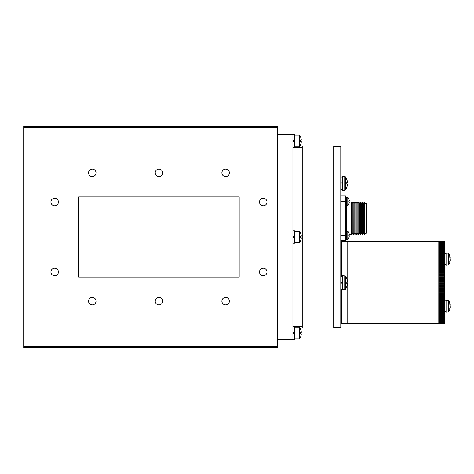 <?xml version="1.0" encoding="UTF-8"?>
<svg xmlns="http://www.w3.org/2000/svg" width="474" height="474" viewBox="0 0 474 474"><rect width="100%" height="100%" fill="white"/><g stroke="black" fill="none" stroke-linecap="round" stroke-linejoin="round"><path stroke-width="0.71" d="M229.38 172.826A3.751 3.751 0 0 0 225.63 169.076A3.751 3.751 0 0 0 221.879 172.826A3.751 3.751 0 0 0 225.63 176.571A3.751 3.751 0 0 0 229.38 172.826M162.706 301.174A3.751 3.751 0 0 0 158.956 297.429A3.751 3.751 0 0 0 155.205 301.174A3.751 3.751 0 0 0 158.956 304.924A3.751 3.751 0 0 0 162.706 301.174M58.42 202.001A3.751 3.751 0 0 0 54.67 198.251A3.751 3.751 0 0 0 50.919 202.001A3.751 3.751 0 0 0 54.67 205.752A3.751 3.751 0 0 0 58.42 202.001M58.42 271.999A3.751 3.751 0 0 0 54.67 268.248A3.751 3.751 0 0 0 50.919 271.999A3.751 3.751 0 0 0 54.67 275.75A3.751 3.751 0 0 0 58.42 271.999M266.992 271.999A3.751 3.751 0 0 0 263.242 268.248A3.751 3.751 0 0 0 259.491 271.999A3.751 3.751 0 0 0 263.242 275.75A3.751 3.751 0 0 0 266.992 271.999M266.992 202.001A3.751 3.751 0 0 0 263.242 198.251A3.751 3.751 0 0 0 259.491 202.001A3.751 3.751 0 0 0 263.242 205.752A3.751 3.751 0 0 0 266.992 202.001M96.026 172.826A3.751 3.751 0 0 0 92.276 169.076A3.751 3.751 0 0 0 88.531 172.826A3.751 3.751 0 0 0 92.276 176.571A3.751 3.751 0 0 0 96.026 172.826M96.026 301.174A3.751 3.751 0 0 0 92.276 297.429A3.751 3.751 0 0 0 88.531 301.174A3.751 3.751 0 0 0 92.276 304.924A3.751 3.751 0 0 0 96.026 301.174M229.38 301.174A3.751 3.751 0 0 0 225.63 297.429A3.751 3.751 0 0 0 221.879 301.174A3.751 3.751 0 0 0 225.63 304.924A3.751 3.751 0 0 0 229.38 301.174M162.706 172.826A3.751 3.751 0 0 0 158.956 169.076A3.751 3.751 0 0 0 155.205 172.826A3.751 3.751 0 0 0 158.956 176.571A3.751 3.751 0 0 0 162.706 172.826M277.42 126.463L277.42 127.583L23.7 127.583L23.7 126.463L277.42 126.463M23.7 127.583L23.7 346.417L277.42 346.417L277.42 347.537L23.7 347.537L23.7 346.417M277.42 127.583L277.42 346.417M78.737 196.888L78.737 277.112L239.174 277.112L239.174 196.888L78.737 196.888M78.737 277.106L239.174 277.106M352.259 203.417L352.259 233.267L353.171 234.577L353.171 202.114L352.259 203.417L351.341 202.114L349.297 202.114M352.259 233.267L351.341 234.577L351.341 202.114M353.207 202.114L354.125 203.417L354.125 233.267L353.207 234.577L353.171 202.114M354.125 233.267L355.038 234.577L355.038 202.114L354.125 203.417M355.073 202.114L355.986 203.417L355.986 233.267L355.073 234.577L355.038 202.114M355.986 233.267L356.904 234.577L356.904 202.114L355.986 203.417M356.94 202.114L357.852 203.417L357.852 233.267L356.94 234.577L356.904 202.114M357.852 233.267L358.771 234.577L358.771 202.114L357.852 203.417M358.806 202.114L359.719 203.417L359.719 233.267L358.806 234.577L358.771 202.114M359.719 233.267L360.631 234.577L360.631 202.114L359.719 203.417M360.673 202.114L361.585 203.417L361.585 233.267L360.673 234.577L360.631 202.114M361.585 233.267L362.497 234.577L362.497 202.114L361.585 203.417M362.539 202.114L363.451 203.417L363.451 233.267L362.539 234.577L362.497 202.114M363.451 233.267L364.364 234.577L364.364 202.114L363.451 203.417M364.364 202.114L364.364 234.577M364.838 233.267L364.838 203.417L366.331 203.417L366.331 233.267L364.47 233.641M340.776 195.958L345.439 195.958L345.439 240.733L340.776 240.733M347.774 239.334L346.37 239.334L346.37 231.158L347.774 231.158L347.774 239.334L348.076 239.18A6.683 6.683 0 0 0 348.935 237.575L348.917 237.563A6.683 6.683 0 0 1 348.076 239.18L348.076 231.312A6.683 6.683 0 0 1 348.935 232.918L348.917 232.93A6.683 6.654 90 0 1 349.302 234.654L348.917 234.695A6.346 4.947 -90 0 1 348.917 235.797L349.302 235.839A6.683 6.654 90 0 1 348.917 237.563M348.076 197.51L347.774 197.356L347.774 205.526L346.37 205.526L346.37 197.356L348.076 197.51A6.683 6.683 0 0 1 348.935 199.11L348.917 199.127A6.683 6.654 90 0 1 349.302 200.852L348.917 200.887A6.346 4.947 -90 0 1 348.917 201.995L349.302 202.037A6.683 6.654 90 0 1 348.917 203.755L348.917 203.755A6.683 6.683 0 0 1 348.076 205.372L348.076 197.51A6.683 6.683 0 0 1 348.935 199.11L348.917 199.127M349.302 234.654L348.917 234.695A6.346 4.947 -90 0 1 348.917 235.797L349.302 235.839M349.302 200.852L348.917 200.887A6.346 4.947 -90 0 1 348.917 201.995L349.302 202.037M346.37 201.746L345.439 201.746M346.37 201.136L345.439 201.136M277.42 134.58L292.902 134.58L292.902 339.42L277.42 339.42M302.234 271.875L302.234 328.038L333.684 328.038L333.684 145.962L302.234 145.962L302.234 271.875M333.684 146.519L340.776 146.519L340.776 327.481L333.684 327.481M341.707 276.478L341.707 241.663L347.75 241.663L347.75 323.748L347.75 241.663L438.794 241.663L438.794 323.748L444.576 323.748L444.576 241.663L438.794 241.663L444.576 241.663M438.794 323.736L341.707 323.748L341.707 288.939M444.576 241.681L438.794 241.681L444.576 241.704M444.576 241.746L438.794 241.746L444.576 241.799M444.576 241.864L438.794 241.864L444.576 241.941M444.576 242.036L438.794 242.036L444.576 242.137M444.576 242.255L438.794 242.255L444.576 242.386M444.576 242.534L438.794 242.534L444.576 242.688M444.576 242.86L438.794 242.86L444.576 243.043M444.576 243.239L438.794 243.239L444.576 243.446M444.576 243.672L438.794 243.672L444.576 243.903M444.576 244.151L438.794 244.151L444.576 244.406M444.576 244.679L438.794 244.679L444.576 244.963M444.576 245.259L438.794 245.259L438.794 245.562L444.576 245.562M444.576 245.888L438.794 245.888L438.794 246.213L444.576 246.213M444.576 246.563L438.794 246.563L438.794 246.913L444.576 246.913M444.576 247.28L438.794 247.28L438.794 247.653L444.576 247.653M444.576 248.05L438.794 248.05L438.794 248.447L444.576 248.447M444.576 248.862L438.794 248.862L438.794 249.277L444.576 249.277M444.576 249.715L438.794 249.715L438.794 250.154L444.576 250.154M444.576 250.616L438.794 250.616L438.794 251.072L444.576 251.072M444.576 251.552L438.794 251.552L438.794 252.032L444.576 252.032M444.576 252.529L438.794 252.529L438.794 253.027L444.576 253.027M444.576 323.671L438.794 323.671L444.576 323.706M444.576 323.546L438.794 323.546L444.576 323.612M444.576 323.375L438.794 323.375L444.576 323.469M444.576 323.155L438.794 323.155L444.576 323.268M444.576 322.877L438.794 322.877L444.576 323.019M444.576 322.551L438.794 322.551L444.576 322.717M444.576 322.172L438.794 322.172L444.576 322.361M444.576 321.739L438.794 321.739L444.576 321.959M444.576 321.259L438.794 321.259L444.576 321.502M444.576 320.726L438.794 320.726L444.576 320.993M444.576 320.146L438.794 320.146L444.576 320.442M444.576 319.523L438.794 319.523L438.794 319.837L444.576 319.837M444.576 318.848L438.794 318.848L438.794 319.186L444.576 319.186M444.576 318.125L438.794 318.125L438.794 318.487L444.576 318.487M444.576 317.355L438.794 317.355L438.794 317.74L444.576 317.74M444.576 316.543L438.794 316.543L438.794 316.952L444.576 316.952M444.576 315.69L438.794 315.69L438.794 316.117L444.576 316.117M444.576 314.789L438.794 314.789L438.794 315.24L444.576 315.24M444.576 313.853L438.794 313.853L438.794 314.321L444.576 314.321M444.576 312.87L438.794 312.87L438.794 313.361L444.576 313.361M444.576 311.851L438.794 311.851L438.794 312.36L444.576 312.36M444.576 310.796L438.794 310.796L438.794 311.323L444.576 311.323M444.576 309.706L438.794 309.706L438.794 310.251L444.576 310.251M444.576 308.58L438.794 308.58L438.794 309.137L444.576 309.137M444.576 307.419L438.794 307.419L438.794 307.993L444.576 307.993M444.576 306.228L438.794 306.228L438.794 306.82L444.576 306.82M444.576 305.001L438.794 305.001L438.794 305.611L444.576 305.611M444.576 303.751L438.794 303.751L438.794 304.373L444.576 304.373M444.576 302.471L438.794 302.471L438.794 303.105L444.576 303.105M444.576 301.168L438.794 301.168L438.794 301.814L444.576 301.814M444.576 299.841L438.794 299.841L438.794 300.498L444.576 300.498M444.576 298.49L438.794 298.49L438.794 299.159L444.576 299.159M444.576 297.121L438.794 297.121L438.794 297.802L444.576 297.802M444.576 295.735L438.794 295.735L438.794 296.422L444.576 296.422M444.576 294.33L438.794 294.33L438.794 295.024L444.576 295.024M444.576 292.908L438.794 292.908L438.794 293.607L444.576 293.607M444.576 291.474L438.794 291.474L438.794 292.18L444.576 292.18M444.576 290.029L438.794 290.029L438.794 290.746L444.576 290.746M444.576 288.571L438.794 288.571L438.794 289.294L444.576 289.294M444.576 287.114L438.794 287.114L438.794 287.837L444.576 287.837M444.576 285.644L438.794 285.644L438.794 286.367L444.576 286.367M444.576 284.175L438.794 284.175L438.794 284.898L444.576 284.898M438.794 282.7L444.576 282.7L438.794 282.7L438.794 283.428L444.576 283.428M444.576 281.224L438.794 281.224L438.794 281.953L444.576 281.953M444.576 279.755L438.794 279.755L438.794 280.484L444.576 280.484M444.576 278.285L438.794 278.285L438.794 279.014L444.576 279.014M444.576 276.828L438.794 276.828L438.794 277.545L444.576 277.545M444.576 275.37L438.794 275.37L438.794 276.087L444.576 276.087M444.576 273.925L438.794 273.925L438.794 274.636L444.576 274.636M444.576 272.491L438.794 272.491L438.794 273.202L444.576 273.202M444.576 271.075L438.794 271.075L438.794 271.774L444.576 271.774M444.576 269.665L438.794 269.665L438.794 270.358L444.576 270.358M444.576 268.278L438.794 268.278L438.794 268.959L444.576 268.959M444.576 266.909L438.794 266.909L438.794 267.585L444.576 267.585M444.576 265.558L438.794 265.558L438.794 266.222L444.576 266.222M444.576 264.231L438.794 264.231L438.794 264.883L444.576 264.883M444.576 262.928L438.794 262.928L438.794 263.568L444.576 263.568M444.576 261.648L438.794 261.648L438.794 262.276L444.576 262.276M444.576 260.398L438.794 260.398L438.794 261.014L444.576 261.014M444.576 259.177L438.794 259.177L438.794 259.776L444.576 259.776M444.576 257.986L438.794 257.986L438.794 258.567L444.576 258.567M444.576 256.825L438.794 256.825L438.794 257.394L444.576 257.394M444.576 255.699L438.794 255.699L438.794 256.25L444.576 256.25M444.576 254.603L438.794 254.603L438.794 255.142L444.576 255.142M444.576 253.549L438.794 253.549L438.794 254.064L444.576 254.064M448.475 310.286L448.475 311.981A9.788 9.788 0 0 0 450.3 307.276A9.788 6.897 7.1 0 1 449.737 309.078A9.279 5.113 -131.3 0 0 449.737 308.076A9.788 6.897 172.9 0 0 450.3 306.204A9.788 6.897 7.1 0 0 449.737 304.326A9.279 5.113 -48.7 0 0 449.755 303.81A9.279 5.113 -48.7 0 0 449.737 303.324A9.788 6.897 172.9 0 1 450.3 305.126A9.788 9.788 0 0 0 448.475 300.421L448.475 310.286M448.019 312.206L448.019 300.196L446.07 300.196L446.07 312.206L448.475 311.981M448.475 263.295L448.475 264.99A9.788 9.788 0 0 0 450.3 260.285A9.788 6.897 7.1 0 1 449.737 262.092A9.279 5.113 -131.3 0 0 449.737 261.085A9.788 6.897 172.9 0 0 450.3 259.213A9.788 6.897 7.1 0 0 449.737 257.341A9.279 5.113 -48.7 0 0 449.755 256.825A9.279 5.113 -48.7 0 0 449.737 256.333A9.788 6.897 172.9 0 1 450.3 258.14A9.788 9.788 0 0 0 448.475 253.436L448.475 263.295M448.019 265.221L448.019 253.205L446.07 253.205L446.07 265.221L448.475 264.99M294.656 141.216L294.656 147.153L292.902 147.153M292.902 134.693L294.656 134.693L294.656 140.434L292.902 140.434M294.656 140.63L294.656 141.412L292.902 141.412M292.902 230.767L294.656 230.767L294.656 243.233L292.902 243.233M294.656 231.158L299.509 231.158L299.509 242.842A10.072 10.072 0 0 0 300.635 240.792L300.635 240.792M299.509 231.158A10.072 10.072 0 0 1 300.635 233.208L300.635 233.208M300.611 237.741A9.658 7.554 90 0 0 300.611 236.259L301.31 236.2L300.611 236.259A9.658 7.554 90 0 1 300.611 237.741L301.31 237.8L300.611 237.741M300.611 240.774A10.072 10.037 -90 0 0 301.31 237.8M301.31 236.2A10.072 10.037 -90 0 0 300.611 233.226M294.656 135.084L299.509 135.084L299.509 146.762A10.072 10.072 0 0 0 300.635 144.718L300.611 144.7A10.072 10.037 -90 0 0 301.31 141.72L300.611 141.661A9.658 7.554 90 0 0 300.611 140.18A9.658 7.554 90 0 1 300.611 141.661L301.31 141.72M299.509 135.084A10.072 10.072 0 0 1 300.635 137.128L300.635 137.128M301.31 140.126L300.611 140.18L301.31 140.126A10.072 10.037 -90 0 0 300.611 137.146M292.902 326.847L294.656 326.847L294.656 339.307L292.902 339.307M294.656 327.238L299.509 327.238L299.509 338.916A10.072 10.072 0 0 0 300.635 336.872L300.611 336.854A10.072 10.037 -90 0 0 301.31 333.874L300.611 333.82A9.658 7.554 90 0 0 300.611 332.339L301.31 332.28A10.072 10.037 -90 0 0 300.611 329.3L300.611 329.3M299.509 327.238A10.072 10.072 0 0 1 300.635 329.282M301.31 332.28L300.611 332.339A9.658 7.554 90 0 1 300.611 333.82L301.31 333.874M294.656 333.37L292.902 333.566M294.656 332.784L292.902 332.588M292.902 237.29L294.656 237.29L292.902 237.492M292.902 236.71L294.656 236.71L292.902 236.508M344.734 275.75L344.734 289.667L342.53 289.667L342.53 275.75L345.339 276.058A11.34 11.34 0 0 1 346.79 278.783L346.79 278.783M346.767 286.61L346.767 286.61A11.34 11.305 90 0 0 347.424 283.559L346.767 283.505L347.424 283.559M345.339 276.058L345.339 289.359A11.34 11.34 0 0 0 346.79 286.628M342.453 283.197L342.453 282.22M346.767 278.801A11.34 11.305 90 0 1 347.424 281.852L346.767 281.912L347.424 281.852M346.767 283.505A10.778 8.449 -90 0 0 346.767 281.912M346.79 187.307L346.79 187.307A11.34 11.34 0 0 1 345.339 190.033L344.734 190.341L345.339 190.033L345.339 176.731L344.734 176.423L344.734 190.341L342.53 190.341L342.53 176.423L345.339 176.731A11.34 11.34 0 0 1 346.79 179.462L346.79 179.462M346.767 179.48A11.34 11.305 90 0 1 347.424 182.531L346.767 182.585A10.778 8.449 -90 0 1 346.767 184.179L347.424 184.238A11.34 11.305 90 0 1 346.767 187.289M342.453 182.893L342.453 183.871M347.424 182.531L346.767 182.585A10.778 8.449 -90 0 1 346.767 184.179L347.424 184.238M342.53 183.871L340.776 183.871M342.53 182.893L340.776 182.893M342.53 283.197L340.776 283.197M342.53 282.22L340.776 282.22M346.559 205.526L346.559 231.158M340.776 235.507L345.439 235.507M345.439 201.183L340.776 201.183M351.341 234.577L349.297 234.577M364.838 203.417L364.47 203.044M347.774 231.158L348.076 231.312M347.774 205.526L348.076 205.372M345.439 205.343L346.37 205.343M345.439 197.545L346.37 197.545M346.37 231.348L345.439 231.348M346.37 239.145L345.439 239.145M292.902 326.55L302.234 326.55M292.902 147.45L302.234 147.45M448.019 300.196L448.475 300.421M448.019 253.205L448.475 253.436M444.576 264.676L446.07 264.676M444.576 253.744L446.07 253.744M444.576 311.667L446.07 311.667M444.576 300.735L446.07 300.735M294.656 242.842L299.509 242.842M294.656 146.762L299.509 146.762M294.656 338.916L299.509 338.916M344.734 289.667L345.339 289.359M340.776 189.612L342.53 189.612M340.776 177.152L342.53 177.152M340.776 288.939L342.53 288.939M340.776 276.478L342.53 276.478"/></g></svg>
